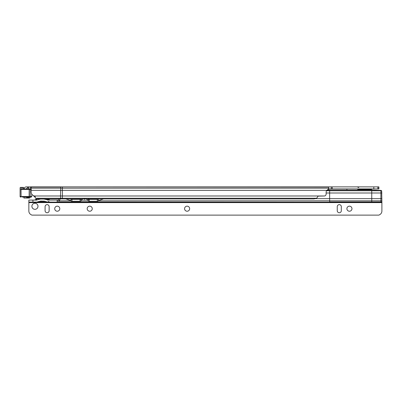 <?xml version="1.0" encoding="UTF-8"?>
<svg xmlns="http://www.w3.org/2000/svg" width="402" height="402" viewBox="0 0 402 402"><rect width="100%" height="100%" fill="white"/><g stroke="black" fill="none" stroke-linecap="round" stroke-linejoin="round"><path stroke-width="0.6" d="M23.934 188.915A2.538 2.538 0 0 1 26.421 186.885L31.185 187.056L31.145 191.96A4.06 4.05 90 0 0 34.693 195.985L35.19 196.015L35.296 198.151L38.486 198.94L62.375 198.94L62.375 186.885L30.286 186.885L30.266 188.915L29.321 188.915M23.884 197.03L23.884 198.045L26.447 198.045L26.844 197.437L28.994 197.437L28.547 198.045L26.447 198.045L28.547 198.045M28.994 197.437L28.994 197.03M371.734 189.307L357.649 189.307L359.152 189.93L370.227 189.93L372.252 188.915M62.375 198.94L313.967 198.94L316.681 198.241L318.108 196.116L324.6 195.985A2.03 2.03 0 0 0 326.143 194.015L326.143 192.086A2.538 2.538 0 0 1 326.841 190.337L328.665 190.131L328.665 186.885L378.895 186.885L378.895 188.915L328.665 188.915M30.286 188.915L31.371 189.643M346.926 188.915L346.926 190.045M328.665 186.885L62.019 186.885M328.685 186.885L328.685 188.915M331.213 188.915L331.213 186.885M377.88 188.915L377.88 186.885M328.665 188.774L326.841 190.337L31.145 190.337M33.487 195.638A4.06 4.05 -90 0 0 35.215 197.181M60.797 198.94L60.491 195.985L60.787 187.056L31.185 187.056L31.371 187.453M23.884 198.045L29.653 198.045L30.406 197.03L22.165 197.03M26.844 197.437L26.844 197.03M29.321 186.885L28.276 186.935L28.276 188.915M28.276 186.935L26.256 188.915M24.859 197.03L29.326 197.03M31.155 189.422L21.045 189.422L21.954 188.915L29.718 188.915A0.508 0.508 90 0 1 30.22 189.422L30.22 196.523L31.783 196.523L31.276 197.03L29.175 197.03L29.14 196.523L30.22 196.523A0.508 0.508 90 0 1 29.718 197.03M30.803 197.03L31.276 197.03A0.508 0.508 -90 0 0 31.778 196.523L31.778 194.141L31.783 196.523M23.617 187.583L23.688 188.915L23.411 187.392L20.376 187.392L23.617 187.583L20.17 187.583L20.1 188.915L21.954 188.915M20.17 187.583L20.1 196.523L29.14 196.523L29.175 188.915M46.918 199.683L43.934 199.06L47.788 199.06L49.29 199.683L46.918 199.683L47.667 200.075L58.792 200.075L58.798 198.94L58.798 200.513C59.471 200.568 59.943 199.95 60.21 198.653M49.29 199.683L49.808 200.075L47.667 200.075M40.346 201.116L44.16 201.116L40.346 201.116L36.833 202.1L28.859 202.1L28.859 200.075L36.833 200.075L37.582 199.683L35.205 199.683L34.688 200.075M43.934 199.06L40.562 199.06M40.567 199.06L37.582 199.683M40.567 201.09L42.25 201.09M44.16 201.116L47.667 202.1L345.378 202.1M31.894 206.286A3.045 3.045 90 0 0 34.939 209.331A3.045 3.045 90 0 0 37.984 206.286A3.045 3.045 90 0 0 34.939 203.246A3.045 3.045 90 0 0 31.894 206.286M34.939 209.331A3.045 3.045 90 0 0 37.984 206.286A3.045 3.045 90 0 0 34.939 203.246M57.26 206.161A2.538 2.538 -90 0 1 59.792 208.698A2.538 2.538 90 0 0 57.26 206.161A2.538 2.538 90 0 0 54.722 208.698A2.538 2.538 90 0 0 57.26 211.231A2.538 2.538 90 0 0 59.792 208.698A2.538 2.538 -90 0 1 57.26 211.231M89.721 206.161A2.538 2.538 -90 0 1 92.259 208.698A2.538 2.538 90 0 0 89.721 206.161A2.538 2.538 90 0 0 87.184 208.698A2.538 2.538 90 0 0 89.721 211.231A2.538 2.538 90 0 0 92.259 208.698A2.538 2.538 -90 0 1 89.721 211.231M187.111 206.161A2.538 2.538 -90 0 1 189.649 208.698A2.538 2.538 90 0 0 187.111 206.161A2.538 2.538 90 0 0 184.578 208.698A2.538 2.538 90 0 0 187.111 211.231A2.538 2.538 90 0 0 189.649 208.698A2.538 2.538 -90 0 1 187.111 211.231M349.428 206.161A2.538 2.538 -90 0 1 351.966 208.698A2.538 2.538 90 0 0 349.428 206.161A2.538 2.538 90 0 0 346.896 208.698A2.538 2.538 90 0 0 349.428 211.231A2.538 2.538 90 0 0 351.966 208.698A2.538 2.538 -90 0 1 349.428 211.231M34.688 202.1L47.667 202.1M375.81 202.1L381.895 202.1L381.669 190.749A4.06 1.05 180 0 0 380.885 190.402L371.755 190.045L371.755 190.749L329.655 190.749L329.655 200.814L98.349 200.814L98.349 199.382M103.515 198.94L98.349 200.643M70.958 199.382L70.958 200.859A1.015 0.382 180 0 0 71.973 201.241L80.088 201.241A1.015 0.382 180 0 0 81.103 200.859L81.058 199.151M88.39 198.653L88.204 200.859A1.015 0.382 180 0 0 89.219 201.241L97.334 201.241A1.015 0.382 180 0 0 98.349 200.859L98.349 199.367L98.349 200.859M84.807 198.688L84.656 199.729L84.505 198.688M83.832 198.94L81.103 199.93M88.209 199.93L85.48 198.94M70.958 200.643L65.797 198.94M28.859 200.075L28.854 211.055A4.06 4.06 -90 0 0 30.879 214.573A4.06 4.06 -90 0 1 28.854 211.055L28.854 202.608L381.895 202.608L381.895 202.1L380.885 202.1L380.885 190.402M381.669 190.749L371.755 190.749L371.755 202.1L380.885 202.1M371.755 202.1L58.792 202.1L58.798 200.814L70.958 200.814M28.859 202.1L28.854 202.608M32.919 200.075L32.919 202.1L57.184 202.1L57.184 200.075M346.388 202.1L374.795 202.1M326.524 190.749L329.655 190.749L329.655 190.045L328.665 190.045M381.9 201.935L329.655 201.935L329.655 200.814L381.9 200.814M70.988 199.065A1.015 0.382 180 0 0 71.973 199.357L80.088 199.357A1.015 0.382 180 0 0 81.048 199.106M88.264 199.106A1.015 0.382 180 0 0 89.219 199.357L97.334 199.357A1.015 0.382 180 0 0 98.324 199.065M58.798 200.05L58.798 201.935L329.65 202.1M31.823 215.115L30.879 214.573L31.823 215.115L378.925 215.115L379.865 214.573A4.06 4.06 -90 0 0 381.895 211.055L381.895 202.608M339.283 212.753A2.03 2.03 90 0 0 341.313 210.728L341.313 206.668A2.03 2.03 90 0 0 339.283 204.638A2.03 2.03 90 0 0 337.258 206.668L337.258 210.728A2.03 2.03 90 0 0 339.283 212.753A2.03 2.03 90 0 0 341.313 210.728L341.313 206.668A2.03 2.03 90 0 0 339.283 204.638M47.114 212.753A2.03 2.03 90 0 0 49.144 210.728L49.144 206.668A2.03 2.03 90 0 0 47.114 204.638A2.03 2.03 90 0 0 45.084 206.668L45.084 210.728A2.03 2.03 90 0 0 47.114 212.753A2.03 2.03 90 0 0 49.139 210.728L49.139 206.668A2.03 2.03 90 0 0 47.114 204.638M58.792 200.075L58.792 202.1M58.777 200.075L58.777 202.1M58.798 198.895L58.798 200.513M42.25 199.06L45.396 199.06M371.755 190.045L329.655 190.045M84.656 199.729L84.656 198.94M357.649 189.307L357.348 189.005L372.036 189.005M324.6 195.985L34.693 195.985M316.681 198.241L35.597 198.241M328.665 188.935L346.926 188.935M328.665 188.171L31.245 188.171M328.665 187.056L60.848 186.885M332.228 188.915L332.228 186.885M373.82 188.915L373.82 186.885M377.94 188.915L377.94 186.885M378.835 188.915L378.835 186.885M28.406 186.92L28.406 188.915M28.487 186.91L28.487 188.915M21.045 189.422L21.08 197.03M21.854 187.392L22.125 188.915M20.1 196.523A0.508 0.508 -90 0 0 20.608 197.03L20.1 196.523L20.1 188.915M49.592 199.985L47.361 199.985M37.14 199.985L34.904 199.985M39.582 201.417L44.918 201.417M381.9 198.653L315.088 198.653M381.9 193.005L326.143 193.005M88.204 200.814L81.103 200.814L81.103 199.789L81.103 200.859M71.973 199.357L71.973 201.241M89.219 199.357L89.219 201.241M80.088 199.357L80.088 201.241M97.334 199.357L97.334 201.241M57.411 202.1L57.411 200.075M358.78 187.568L357.132 186.885M35.205 199.683L36.713 199.06M48.16 201.417L49.808 202.1"/></g></svg>
